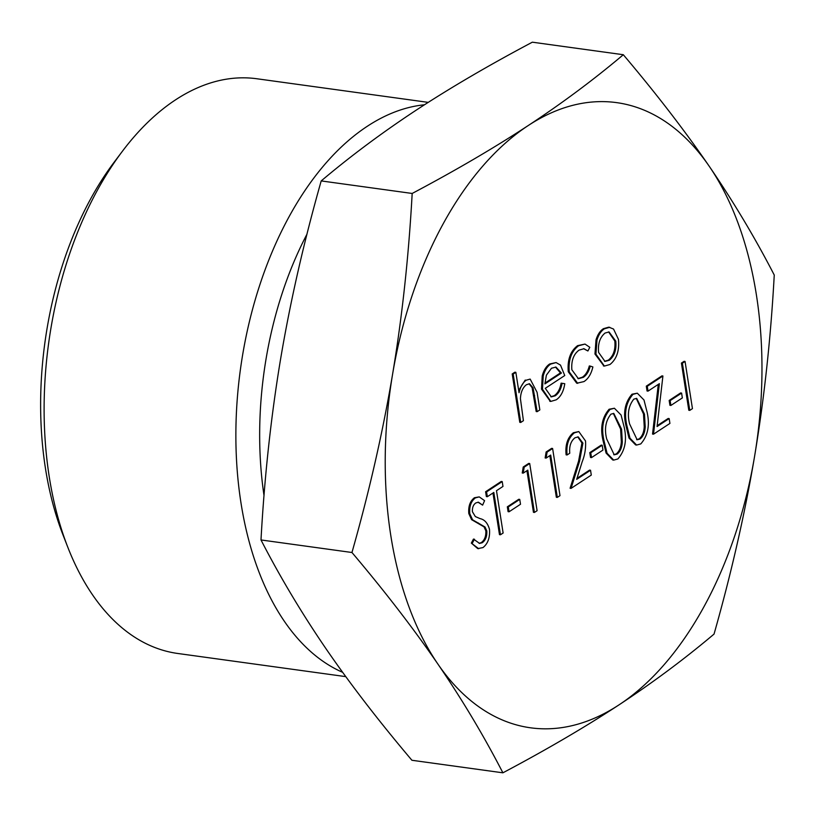 <?xml version="1.0" encoding="UTF-8"?>
<svg xmlns="http://www.w3.org/2000/svg" width="815" height="815" viewBox="0 0 815 815"><rect width="100%" height="100%" fill="white"/><g stroke="black" fill="none" stroke-linecap="round" stroke-linejoin="round"><path stroke-width="1.22" d="M264.019 495.54A273.066 160.219 -82.2 0 1 306.97 234.19M345.774 676.633L177.701 653.467A290.069 170.203 -82.2 0 1 67.839 547.323A290.069 170.203 -82.2 0 1 122.413 151.244A290.069 170.203 -82.2 0 1 175.592 99.817A290.069 170.203 -82.2 0 1 256.898 78.76L428.232 102.374M424.472 104.778A290.069 170.203 97.8 0 0 367.351 126.244A290.069 170.203 97.8 0 0 236.35 414.071A290.069 170.203 97.8 0 0 342.636 672.324M688.797 410.24L681.411 363.082L684.08 361.32L685.058 361.463L692.444 408.621L689.775 410.383L688.797 410.24M669.92 405.31L669.166 400.471L680.617 392.942L681.595 393.085L682.349 397.914L670.898 405.442L669.92 405.31M653.508 434.201L659.376 383.671L648.027 391.129L647.273 386.29L662.921 376L657.063 426.54L669.166 418.584L669.92 423.423L653.508 434.201L652.54 434.069L658.296 384.374M648.027 391.129L647.049 390.986L646.295 386.157L661.943 375.868L662.921 376M657.155 425.705L668.188 418.452L669.166 418.584M636.607 445.051L635.629 444.919L628.997 438.052L625.94 425.552C622.966 412.736 624.993 402.294 632.012 394.205L637.299 393.197L643.993 399.992L647.151 412.4C649.993 425.349 647.864 435.852 640.753 443.92L636.607 445.051L629.975 438.185L626.918 425.685C623.944 412.879 625.961 402.427 632.99 394.338L637.299 393.197M590.529 457.47L589.775 452.631L601.226 445.112L602.193 445.245L602.957 450.084L591.507 457.602L590.529 457.47M571.06 488.379L579.557 461.27L582.919 443.115L578.232 436.891L574.962 437.798C570.857 441.088 569.125 446.223 569.766 453.211L567.097 454.974C566.089 445.072 568.503 437.706 574.341 432.867L578.803 431.563L585.527 440.976C585.995 448.107 584.864 455.065 582.155 461.861L576.684 479.352L590.539 470.245L591.293 475.084L571.06 488.379L570.093 488.246L578.579 461.137L581.941 442.983L577.733 436.86M567.097 454.974L566.119 454.841C565.111 444.939 567.525 437.574 573.373 432.734L578.803 431.563M576.989 478.374L589.561 470.112L590.539 470.245M557.317 497.405L550.695 455.076L546.111 458.091L545.143 457.949L546.132 451.968L551.633 448.352L552.611 448.484L559.997 495.652L557.317 497.405L556.35 497.272L549.83 455.646M534.416 512.452L527.794 470.123L523.21 473.138L522.242 472.995L523.23 467.015L528.731 463.399L529.709 463.531L537.095 510.699L534.416 512.452L533.448 512.319L526.928 470.693M508.081 511.647L507.327 506.808L518.778 499.279L519.746 499.412L520.51 504.251L509.059 511.779L508.081 511.647M500.451 534.772L493.819 492.443L487.329 496.712L486.575 491.873L502.223 481.584L502.977 486.423L496.488 490.691L503.12 533.02L500.451 534.772L499.473 534.64L492.953 493.014M487.329 496.712L486.361 496.569L485.597 491.74L501.245 481.451L502.223 481.584M482.623 505.137L478.446 502.213L475.858 502.916C473.321 504.679 472.17 507.623 472.425 511.749L475.339 516.557L480.076 518.625C484.538 519.522 487.665 523.057 489.479 529.241C490.11 537.543 487.94 543.666 482.969 547.588L477.743 548.597L471.335 543.096L473.474 539.051L479.556 543.422L482.215 542.749L481.237 542.617C484.599 540.213 486.117 536.27 485.822 530.789L484.029 526.867L471.6 519.664L468.808 513.572C468.197 506.37 470.072 501.093 474.422 497.741L479.24 496.885L484.579 500.655L482.623 505.137L477.957 502.183M479.077 543.32L481.237 542.617M603.915 365.976L594.96 354.016L596.02 339.835C597.66 334.547 600.125 330.829 603.416 328.679L608.815 327.151L613.552 329.056L618.453 339.356C619.532 350.684 616.7 359.058 609.977 364.488L604.394 366.067L595.928 354.148L596.998 339.967C598.638 334.68 601.103 330.961 604.394 328.812L609.783 327.284M537.156 411.667L533.081 387.818L529.536 383.763L526.398 384.731C522.721 387.604 520.734 392.26 520.428 398.708L523.413 420.693L520.744 422.455L519.776 422.313L512.197 373.942L514.866 372.19L515.844 372.323L519.043 392.738C520.388 386.88 522.772 382.704 526.205 380.187L530.168 379.087L537.075 392.31L539.836 409.914L537.156 411.667L536.189 411.534L532.114 387.685L529.037 383.743M518.676 390.395L525.227 380.055M528.232 125.541A315.537 185.137 97.8 0 0 392.555 374.421A315.537 185.137 97.8 0 0 437.92 664.103A315.537 185.137 97.8 0 0 618.962 704.894A315.537 185.137 97.8 0 0 754.639 456.003A315.537 185.137 97.8 0 0 709.274 166.331A315.537 185.137 97.8 0 0 528.232 125.541C562.116 103.23 593.809 79.626 623.312 54.727C656.309 93.715 684.957 130.909 709.274 166.331C733.48 201.723 755.128 237.96 774.25 275.042C770.796 337.97 764.256 398.291 754.639 456.003C744.9 513.705 731.371 573.057 714.042 634.08C684.529 658.989 652.835 682.583 618.962 704.894C584.966 727.184 546.284 749.82 502.896 772.814C483.774 735.731 462.125 699.494 437.92 664.103C413.602 628.681 384.955 591.486 351.958 552.499C369.297 491.476 382.826 432.113 392.555 374.421C402.182 316.709 408.712 256.389 412.176 193.461C455.554 170.467 494.247 147.821 528.232 125.541M550.838 396.793L554.241 395.662C557.745 393.268 560.037 389.101 561.117 383.152L564.775 383.702C563.593 391.414 560.74 396.793 556.217 399.819L550.777 401.418L542.495 389.264L543.198 376.112C544.705 370.377 547.201 366.373 550.695 364.091L556.095 362.573L560.516 365.12L564.754 375.532L545.286 388.317L551.317 396.885L555.219 395.805C558.713 393.401 561.005 389.234 562.095 383.284M550.288 401.326L541.517 389.132L542.22 375.97C543.727 370.244 546.223 366.241 549.718 363.959L556.095 362.573M587.91 350.98L583.988 348.718L579.047 350.134C573.577 354.209 571.183 360.75 571.855 369.765L578.405 378.7L583.326 377.335C586.556 375.175 588.878 371.426 590.284 366.098L592.882 366.944C591.221 373.993 588.236 378.873 583.948 381.593L576.745 383.233L568.269 371.762C567.291 359.822 570.408 351.112 577.611 345.642L585.007 344.073L589.805 347.302L587.91 350.98L583.499 348.677M577.927 378.608L582.348 377.202C585.588 375.032 587.9 371.294 589.306 365.955L590.284 366.098M613.705 460.098L612.727 459.966L606.095 453.099L603.039 440.599C600.064 427.794 602.091 417.341 609.111 409.252L614.398 408.244L621.091 415.049L624.249 427.447C627.092 440.395 624.962 450.899 617.852 458.967L613.705 460.098L607.063 453.232L604.017 440.732C601.042 427.926 603.059 417.474 610.089 409.385L614.398 408.244M122.413 151.244L114.334 161.961A273.066 160.219 97.8 0 0 62.959 534.813L67.839 547.323M623.312 54.727L532.348 42.186C488.959 65.18 450.267 87.816 416.282 110.106C382.398 132.417 350.705 156.011 321.202 180.92C303.873 241.943 290.334 301.295 280.605 358.997C270.988 416.71 264.447 477.03 260.994 539.958C280.105 577.04 301.764 613.277 325.959 648.669C350.277 684.091 378.934 721.285 411.921 760.273L502.896 772.814M412.176 193.461L321.202 180.92M351.958 552.499L260.994 539.958M520.744 422.455L513.175 374.075L512.197 373.942M533.081 387.818L532.114 387.685M526.205 380.187L530.168 379.087M513.175 374.075L515.844 372.323M544.909 383.906L561.423 373.046L555.983 367.086L551.49 368.237L546.396 375.155L544.909 383.906M555.219 395.805L554.241 395.662M550.695 364.091L549.718 363.959M543.198 376.112L542.22 375.97M542.495 389.264L541.517 389.132M544.94 383.111L560.445 372.913L555.484 367.045M561.423 373.046L560.445 372.913M577.713 383.366L569.237 371.895C568.269 359.955 571.376 351.245 578.579 345.774L577.611 345.642M578.579 345.774L585.007 344.073M569.237 371.895L568.269 371.762M583.326 377.335L582.348 377.202M605.046 333.05C599.932 337.329 597.782 343.777 598.607 352.426L605.005 361.422L609.304 360.261C614.439 356.124 616.598 349.757 615.783 341.139L609.06 331.95L605.046 333.05M596.998 339.967L596.02 339.835M604.394 328.812L603.416 328.679M595.928 354.148L594.96 354.016M615.783 341.139L614.805 341.006L608.581 331.909M604.526 361.33L608.336 360.128C613.461 355.992 615.62 349.615 614.805 341.006M609.304 360.261L608.336 360.128M478.721 548.729L471.335 543.096M482.215 542.749C485.567 540.345 487.095 536.402 486.8 530.922L485.007 526.999L472.578 519.797L469.786 513.705C469.175 506.502 471.039 501.225 475.4 497.884L474.422 497.741M475.4 497.884L479.24 496.885M469.786 513.705L468.808 513.572M472.578 519.797L471.6 519.664M485.007 526.999L484.029 526.867M486.8 530.922L485.822 530.789M472.303 543.228L474.442 539.184M486.575 491.873L485.597 491.74M509.059 511.779L508.295 506.94L507.327 506.808M508.295 506.94L519.746 499.412M523.21 473.138L524.198 467.148L523.23 467.015M524.198 467.148L529.709 463.531M546.111 458.091L547.099 452.101L546.132 451.968M547.099 452.101L552.611 448.484M582.919 443.115L581.941 442.983M579.557 461.27L578.579 461.137M574.341 432.867L573.373 432.734M591.507 457.602L590.743 452.773L589.775 452.631M590.743 452.773L602.193 445.245M606.686 438.959L614.225 454.801L617.179 454.077C620.327 451.49 622.028 447.394 622.303 441.781L621.57 429.179L613.797 413.439L610.934 414.163C605.637 420.785 604.221 429.047 606.686 438.959M604.017 440.732L603.039 440.599M610.089 409.385L609.111 409.252M613.736 454.709L616.211 453.935C619.349 451.357 621.061 447.262 621.325 441.649L620.602 429.047L613.328 413.399M617.179 454.077L616.211 453.935M622.303 441.781L621.325 441.649M621.57 429.179L620.602 429.047M629.587 423.912L637.126 439.754L640.081 439.03C643.229 436.443 644.93 432.347 645.205 426.734L644.471 414.132L636.709 398.392L633.836 399.116C628.538 405.738 627.122 414 629.587 423.912M626.918 425.685L625.94 425.552M632.99 394.338L632.012 394.205M636.637 439.662L639.113 438.888C642.251 436.31 643.962 432.215 644.227 426.602L643.504 414L636.23 398.352M640.081 439.03L639.113 438.888M645.205 426.734L644.227 426.602M644.471 414.132L643.504 414M647.273 386.29L646.295 386.157M670.898 405.442L670.144 400.603L669.166 400.471M670.144 400.603L681.595 393.085M689.775 410.383L682.389 363.215L681.411 363.082M682.389 363.215L685.058 361.463M534.62 395.458L533.652 395.316M478.456 523.006L477.488 522.873M549.799 401.286L550.777 401.418M603.426 365.935L604.394 366.067"/></g></svg>
